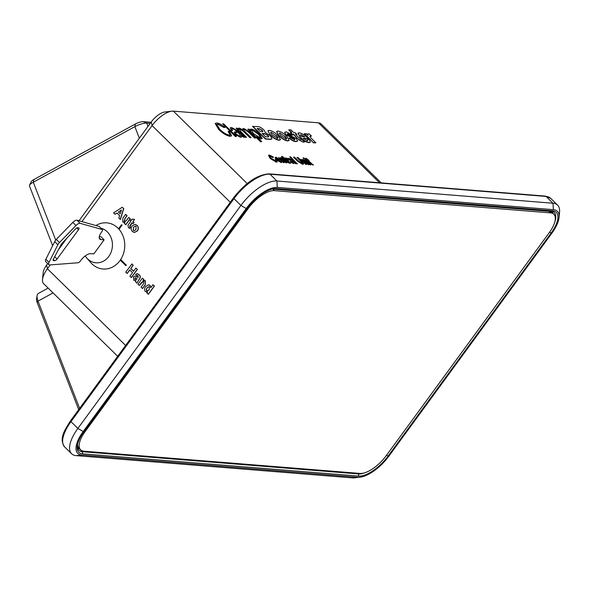 <?xml version="1.0" encoding="UTF-8"?>
<svg xmlns="http://www.w3.org/2000/svg" width="589" height="589" viewBox="0 0 589 589"><rect width="100%" height="100%" fill="white"/><g stroke="black" fill="none" stroke-linecap="round" stroke-linejoin="round"><path stroke-width="0.88" d="M360.041 477.193L354.858 477.797A33.514 13.996 -45.6 0 1 352.237 477.863L76.172 455.628A33.514 13.996 -45.6 0 1 71.578 453.736A33.514 13.996 -45.6 0 1 77.888 428.431L240.901 205.436A33.514 13.996 -45.6 0 1 276.926 181L552.99 203.227A33.514 13.996 -45.6 0 1 557.584 205.119A33.514 13.996 -45.6 0 1 559.55 212.298L559.049 217.488A28.942 12.089 134.4 0 0 553.38 209.655L277.316 187.427A28.942 12.089 134.4 0 0 246.202 208.535L83.196 431.523A28.942 12.089 134.4 0 0 81.709 455.017L357.773 477.245A28.942 12.089 134.4 0 0 360.041 477.193A28.942 12.089 134.4 0 0 388.887 456.144L551.9 233.148A28.942 12.089 134.4 0 0 559.049 217.488M358.627 476.074L82.57 453.847A27.425 11.449 -45.6 0 1 77.203 446.425A27.425 11.449 -45.6 0 1 83.977 431.59L246.982 208.594A27.425 11.449 -45.6 0 1 274.319 188.649A27.425 11.449 -45.6 0 1 276.462 188.598L552.526 210.825A27.425 11.449 -45.6 0 1 551.12 233.082L388.107 456.077A27.425 11.449 -45.6 0 1 358.627 476.074L358.502 473.931A25.901 10.816 134.4 0 0 365.084 472.665M554.617 222.627A25.901 10.816 134.4 0 0 554.227 212.496A25.901 10.816 134.4 0 0 550.678 211.031L274.614 188.804A25.901 10.816 134.4 0 0 273.421 188.789M552.607 213.041A25.901 10.816 134.4 0 0 552.261 211.333M77.321 445.527A25.901 10.816 134.4 0 0 78.889 450.239A25.901 10.816 134.4 0 0 82.438 451.704L358.502 473.931L357.81 473.254M77.689 448.295A25.901 10.816 134.4 0 0 79.279 448.597L79.405 448.612M309.056 160.687L308.422 160.642L313.223 165.119L310.388 163.602L307.06 160.775L306.265 159.994L306.928 159.803L305.522 158.831L305.89 158.154L308.261 159.906L309.056 160.687L308.702 160.907M306.479 159.766L305.522 158.831M310.69 164.905L309.991 164.846L305.109 159.656L305.809 159.707L310.69 164.905M304.66 158.986L303.07 158.058L303.946 157.881L304.66 158.986M309.181 164.53L308.481 164.478L303.335 160.149L303.953 161.673L306.663 164.331L305.794 164.508L300.905 159.317L302.312 160.061L302.731 159.383L305.227 160.687L309.181 164.53L308.312 164.714L305.293 161.754L302.96 160.392M302.142 160.296L302.562 159.619L302.142 160.296M301.73 163.462C302.665 163.462 302.393 162.785 300.92 161.43L296.981 157.572L297.924 157.396L301.907 161.305L303.666 163.926L302.672 164.338L297.533 161.202L293.558 157.292L294.5 157.123L298.432 160.981L301.899 163.227L302.488 163.109M303.549 164.022L302.672 164.338M297.254 163.823L296.554 163.764L289.81 156.748L290.51 156.799L297.254 163.823M295.958 163.47L294.426 162.785L293.712 163.367L290.973 161.857L290.473 160.532L291.783 160.26L289.722 159.052L289.538 159.759L288.75 159.612L288.22 158.463L289.052 158.279L291.68 159.494L295.781 163.705L294.257 163.02L293.543 163.602L290.804 162.093L290.296 160.76M291.607 160.495L289.552 159.288L289.368 159.994L288.581 159.847L288.168 158.596M275.49 161.43L275.284 159.855L276.455 159.906L277.286 161.791L276.359 162.218L270.226 158.485L268.518 155.386M277.176 161.894L276.359 162.218M276.528 161.982L270.403 158.25L268.584 155.253L269.416 155.025L273.532 157.167L272.803 157.543L269.571 156.085M307.576 139.46L307.318 140.638L303.173 138.201L308.474 138.629C305.271 135.374 302.194 133.423 299.234 132.775L298.034 133.092L300.464 137.325C303.615 140.322 306.486 142.03 309.078 142.435L310.381 142.111L309.35 139.6L307.576 139.46L307.141 140.874M297.96 133.217L300.294 137.561C303.445 140.557 306.317 142.258 308.908 142.671L310.278 142.214M303.468 138.474L308.474 138.629M284.664 132.334L285.834 134.756L294.456 138.945L294.294 139.991M287.38 134.491L287.704 133.747L290.495 135.175L292.637 135.102L286.32 131.884L284.73 132.208L285.834 134.756M286.004 134.52L294.625 138.709L294.471 139.755L291.238 137.988L289.089 138.069C291.761 140.388 294.036 141.574 295.899 141.618L297.526 141.169M267.914 130.839L270.277 135.139C273.48 138.172 276.381 139.873 278.995 140.256L280.43 139.784M250.237 129.462L250.119 130.331M257.724 137.723L260.942 138.952L262.105 138.555M261.111 138.717L262.208 138.452L259.543 134.167C256.62 131.295 253.874 129.595 251.312 129.072L250.303 129.337L250.73 130.854L248.889 129.116L247.866 129.285L260.61 141.78L261.707 141.625L256.517 136.53L260.942 138.952M230.247 127.894L231.536 130.574L232.633 130.412L231.624 128.652L232.464 128.454L236.152 130.714L236.248 131.855M241.343 135.684L243.986 137.362L244.671 137.104L242.285 135.499L237.338 130.64L231.58 127.482L230.314 127.769L231.536 130.574M234.194 132.23L235.261 134.461L240.467 137.303L241.645 136.935M231.565 128.785L232.294 128.689M216.561 124.389L217.68 124.205L223.916 127.511L225.05 127.357C221.869 124.684 219.137 123.234 216.848 122.991L215.287 123.373L218.615 129.396C222.723 133.372 226.529 135.676 230.027 136.317L231.529 135.831M218.784 129.16C222.892 133.136 226.699 135.441 230.196 136.081L231.624 135.72L229.29 131.391L228.157 131.546L230.093 134.94M215.206 123.506L218.615 129.396M381.238 182.885L321.138 123.94A19.805 8.268 134.4 0 0 318.421 122.821L173.372 111.137A19.805 8.268 134.4 0 0 171.826 111.181A19.805 8.268 134.4 0 0 152.08 125.582L151.248 121.952A13.709 5.728 -45.6 0 1 164.913 111.984L171.826 111.181M235.386 136.596L236.476 136.434L223.629 123.837L222.708 123.764L235.386 136.596L236.476 136.434M238.383 128.446L238.287 129.271M242.83 128.836L242.72 129.639M254.603 138.143L255.7 137.981L249.427 131.833L243.758 128.461L242.904 128.711L243.257 130.059L239.348 128.107L238.435 128.321L238.803 129.705L237.168 128.174L236.145 128.336L245.392 137.399L246.482 137.244L241.357 132.216L239.421 129.249L240.143 129.072L243.765 131.664L250.001 137.774L251.091 137.612L245.893 132.518C243.868 130.611 243.419 129.58 244.553 129.425L248.433 132.083L254.603 138.143L255.7 137.981M243.846 129.713L244.383 129.661M239.362 129.381L239.966 129.308M252.725 126.179L265.573 138.776L270.528 139.181L272.015 138.82L270.403 135.816L265.278 132.473L263.946 129.948C261.42 127.68 259.278 126.554 257.511 126.561L252.556 126.414L265.403 139.011L270.351 139.409L271.919 138.923M276.602 131.538L278.965 135.838C282.168 138.871 285.076 140.572 287.682 140.955L289.118 140.484M295.7 134.542L296.9 134.395L295.229 132.753L293.756 132.635L290.914 129.852L288.772 129.933L291.327 132.444M288.941 129.698L291.776 132.473L290.384 132.613L292.048 134.248L293.278 134.351L298.881 139.843L303.394 142.221L304.579 141.92L302.672 140.049L300.154 138.916L295.42 134.27L296.9 134.395M307.782 134.049L307.657 134.888M310.513 136.184L311.5 136.103L309.159 133.806L307.848 133.917L308.172 135.404L306.442 133.703L304.292 133.777L313.591 142.891L315.866 142.825L311.677 138.717C309.814 136.935 309.483 136.007 310.683 135.949L309.917 136.25M280.312 161.82L280.725 160.885L281.498 161.025L281.27 162.365L276.815 159.693C275.218 158.117 274.945 157.3 275.998 157.234L280.408 159.936L277.691 159.921L280.482 161.585L280.725 160.885L280.482 161.585M281.829 162.306L281.1 162.601L276.646 159.921C275.041 158.353 274.776 157.535 275.829 157.462M275.998 157.234L275.335 157.521M280.629 160.156L277.993 160.193M286.931 162.741L286.232 162.682L281.086 158.36L281.697 159.877L284.406 162.535L283.537 162.719L278.656 157.521L280.062 158.272L280.482 157.594L282.97 158.89L286.931 162.741L286.055 162.917L283.037 159.958L280.703 158.603M279.885 158.507L280.305 157.823L279.885 158.507M285.12 158.765L284.487 158.713L289.287 163.19L286.453 161.673L283.132 158.853L282.33 158.066L282.992 157.874L281.594 156.902L281.954 156.225L284.325 157.977L285.12 158.765L284.767 158.986M282.543 157.837L281.594 156.902M287.749 159.082L287.079 158.839L287.115 159.428L290.539 163.278L289.832 163.227L284.781 158.264L285.584 158.08L286.291 158.772L286.306 158.058L287.196 158.345L287.749 159.082L286.909 159.074L286.946 159.663M286.114 159.008L286.136 158.294L286.114 159.008M152.934 284.745L154.421 286.063L148.413 294.279L146.926 292.961L147.567 292.092L145.373 291.614C144.253 289.935 144.357 288.242 145.682 286.541L148.561 284.774L149.989 285.466L150.791 287.668L152.934 284.745L154.266 286.048L148.259 294.264M147.508 292.166L146.735 292.218M148.642 284.781L150.143 285.481L150.953 287.682M129.779 269.983L127.217 273.487L125.729 272.17L131.892 263.968L133.224 265.271L130.839 268.532L133.578 271.227M131.737 263.953L133.07 265.256L130.684 268.525L133.519 271.308L135.904 268.039L137.392 269.357L131.384 277.574L129.904 276.256L132.518 272.678L129.683 269.895L127.062 273.473M135.043 224.365L137.104 225.337C138.606 227.059 138.709 228.937 137.421 230.954L134.388 232.486M120.642 259.58L126.377 265.205L125.877 265.661L120.259 260.154M118.949 229.173L122.078 225.123L121.525 224.718L118.573 228.76M122.078 225.123L119.037 229.276M125.604 345.456L47.415 268.768L46.583 265.138A13.709 5.728 -45.6 0 0 43.196 272.56L42.518 279.481A19.805 8.268 134.4 0 1 47.415 268.768L50.227 264.917M81.893 221.597L152.08 125.582L230.277 202.27M122.217 207.262L123.786 208.653L120.406 219.447L118.838 218.055L119.641 215.581L116.983 212.982L115.017 214.3L113.596 212.909L122.217 207.262L123.624 208.646L120.252 219.439M117.056 213.049L115.017 214.3M125.612 214.389L126.944 215.692L124.92 218.46L124.095 221.405L124.794 221.729L126.856 219.977L128.719 217.437L130.206 218.747L125.818 224.755L124.331 223.437L124.971 222.554L122.703 222.024L122.851 218.166L125.612 214.389L127.099 215.707L125.074 218.475L124.257 221.412L124.875 221.736M124.92 222.635L124.169 222.686M130.935 219.609L131.553 220.22L132.4 219.056L134.579 219.425L133.04 221.538L134.02 222.495L133.173 223.651L132.039 222.679L130.154 225.263L129.646 226.846L130.463 227.244L129.794 228.48L128.417 227.626L127.975 225.212L130.706 221.376L130.088 220.765L130.935 219.609L131.612 220.139M132.135 222.775L129.801 226.861M137.428 275.35L136.619 275.608L135.617 274.268L137.23 273.664L138.967 274.658C140.425 275.947 140.55 277.382 139.335 278.972L136.906 283.132L135.58 281.822L135.919 280.953L135.418 280.968M137.311 273.671L139.122 274.673C140.587 275.961 140.705 277.397 139.49 278.987L136.906 283.132M135.912 280.975L135.499 280.975M135.117 275.983L138.305 277.485M144.047 280.246L145.461 280.887L145.277 284.818L142.56 288.536L141.073 287.218L143.326 284.134L143.937 281.52L143.23 281.189L141.301 282.742L139.298 285.481L143.311 281.196M139.298 285.481L137.973 284.17L142.361 278.17L143.849 279.488L143.26 280.29M46.583 265.138L47.724 263.57M59.945 246.857L64.26 240.953M79.007 220.779L151.248 121.952M42.518 279.481A19.805 8.268 134.4 0 0 43.682 283.721L117.682 356.293M121.923 225.108L121.525 224.718M120.59 259.668L126.377 265.205M126.223 265.19L125.877 265.661M118.404 212.018L120.215 213.8L121.467 209.956L118.404 212.018L120.252 213.697M121.415 210.111L118.558 212.033M128.719 217.437L130.206 218.747M130.044 218.74L125.656 224.74M132.4 219.056L134.425 219.417L133.04 221.538M132.886 221.523L134.02 222.495M129.646 226.846L130.463 227.244M130.309 227.236L129.639 228.466M133.858 222.48L133.011 223.636M132.415 231.551C130.861 229.769 130.78 227.869 132.172 225.83L134.969 224.357L136.95 225.329C138.444 227.052 138.555 228.922 137.266 230.947L134.307 232.478L132.415 231.551M133.438 227.221L133.261 230.387L134.078 230.785L135.934 229.644L136.111 226.493L135.293 226.095L133.438 227.221L133.416 230.402L134.159 230.785M135.367 226.102L133.6 227.236M135.904 268.039L137.392 269.357M137.237 269.342L131.229 277.559M135.919 280.953L133.784 280.246L133.445 276.823L135.036 275.976L138.15 277.471L137.988 275.689L137.347 275.335M137.988 275.689L136.619 275.608M137.082 278.928L135.499 277.706L134.874 277.993L134.999 279.451L135.838 279.819L137.082 278.928M135.654 277.721L135.028 278.008L135.161 279.466L135.993 279.827M142.361 278.17L143.694 279.473L143.061 280.342L145.306 280.872L145.122 284.811L142.405 288.522M148.884 286.652L147.235 287.771L146.403 289.405L146.646 290.87L149.091 290.002L149.481 286.961L148.811 286.644L147.081 287.756L146.249 289.39L146.646 290.87L147.294 291.172M146.801 290.885L147.375 291.18M228.326 131.31L230.189 134.837L229.195 135.102C226.25 134.491 223.084 132.54 219.697 129.227L216.634 124.264L217.68 124.205M217.849 123.97L223.916 127.511M224.085 127.283L225.05 127.357M222.708 123.764L235.556 136.361M231.713 130.338L232.633 130.412M232.464 128.454L236.152 130.714M236.322 130.478L236.417 131.619L234.253 132.105L235.261 134.461M236.977 131.487L236.417 131.619M235.431 134.226L240.467 137.303M240.636 137.075L241.755 136.832L241.497 135.47M241.512 135.448L243.986 137.362M244.155 137.127L244.671 137.104M235.482 132.937L237.868 131.988L240.636 135.845L239.686 136.096L236.211 134.159L235.548 132.812L237.838 131.988M239.34 133.438L240.526 135.949M237.779 132.311L239.171 133.674M236.322 128.1L245.392 137.399M245.561 137.171L246.482 137.244M240.143 129.072L243.765 131.664M243.942 131.428L250.001 137.774M250.17 137.539L251.091 137.612M243.898 129.58L244.553 129.425L248.433 132.083M248.602 131.855L254.779 137.907M248.043 129.05L260.61 141.78M260.78 141.544L261.707 141.625M253.609 133.688L251.363 130.25L252.276 130.051L258.615 134.086C260.898 136.295 261.406 137.509 260.124 137.738L253.609 133.688M260.831 137.561L260.124 137.738M252.276 130.051L258.446 134.321L260.721 137.664M251.304 130.383L252.107 130.279M268.039 135.514L268.827 136.869L265.639 136.832L262.142 133.394L264.594 133.593L268.039 135.514L268.709 136.965M262.296 130.228L262.436 131.619L260.139 131.428L257.135 128.483L259.256 128.66L262.296 130.228L262.26 131.848M263.025 131.48L262.436 131.619M259.256 128.66L262.127 130.463M257.408 128.755L259.086 128.888M264.594 133.593L267.87 135.742M262.414 133.666L264.424 133.828M270.447 134.903C273.649 137.936 276.558 139.637 279.164 140.02L280.533 139.674L278.082 135.522C274.872 132.481 271.949 130.765 269.32 130.368L267.98 130.714L270.277 135.139M276.182 135.433C278.008 137.171 278.391 138.098 277.323 138.224L272.493 135.139C270.675 133.408 270.285 132.473 271.323 132.334L276.013 135.669C277.839 137.399 278.222 138.334 277.154 138.459M277.942 138.076L277.323 138.224M270.734 132.466L271.323 132.334L276.013 135.669M270.682 132.613L271.146 132.569M279.134 135.61C282.337 138.636 285.245 140.337 287.852 140.719L289.221 140.373L286.777 136.221C283.559 133.18 280.636 131.465 278.008 131.067L276.668 131.413L278.965 135.838M284.87 136.133C286.696 137.87 287.079 138.798 286.018 138.923L281.189 135.838C279.363 134.108 278.972 133.173 280.011 133.033L284.701 136.368C286.526 138.098 286.909 139.033 285.842 139.159M286.629 138.776L286.018 138.923M279.422 133.166L280.011 133.033L284.701 136.368M279.37 133.313L279.834 133.269M289.265 137.833C291.938 140.153 294.206 141.338 296.068 141.382L295.899 141.618M296.068 141.382L297.636 141.065L296.252 138.525L287.55 134.255L287.704 133.747M287.55 134.255L287.881 133.512L290.495 135.175M290.664 134.94L292.637 135.102M295.074 139.6L294.471 139.755M290.554 132.378L292.048 134.248M292.225 134.012L293.278 134.351M293.447 134.115L298.881 139.843M299.05 139.608L303.394 142.221M303.563 141.986L304.579 141.92M307.885 140.491L307.318 140.638M300.589 134.874L301.185 134.734L304.793 136.832L301.502 136.567C300.346 135.33 300.243 134.719 301.185 134.734L304.616 137.068M300.537 135.014L301.008 134.969M304.469 133.541L313.591 142.891M313.76 142.656L315.866 142.825M309.976 136.111L311.5 136.103M273.532 157.167L270.182 155.805C269.202 155.908 269.534 156.748 271.168 158.308L276.16 161.062M275.659 161.195L275.461 159.619M269.622 155.938L270.012 156.041M281.778 162.446L281.1 162.601M278.965 159.553L276.793 158.014L276.896 159.14L279.134 159.317L276.388 158.117M284.406 162.535L283.537 162.719M280.062 158.272L280.482 157.594M283.707 162.483L278.656 157.521M281.763 156.667L281.954 156.225M289.457 162.954L286.629 161.438L283.788 158.655L283.132 158.853M283.302 158.618L282.499 157.83M290.708 163.043L289.832 163.227M286.291 158.772L286.306 158.058M290.009 162.991L284.951 158.029M289.552 159.288L289.368 159.994M292.578 161.04L291.629 161.865L293.072 162.593L293.432 161.975L292.578 161.04L291.452 162.1M293.072 162.593L293.432 161.975L292.409 161.276M291.636 161.46L291.629 161.865M292.902 162.829L293.263 162.211M297.423 163.587L296.554 163.764M296.723 163.528L289.81 156.748M301.899 163.227C302.834 163.227 302.569 162.549 301.089 161.195L300.92 161.43M301.089 161.195L297.158 157.337M302.849 164.103L297.71 160.966L293.727 157.057M306.663 164.331L305.794 164.508M302.312 160.061L302.731 159.383M305.963 164.272L300.905 159.317M304.83 158.75L303.961 158.934M304.13 158.699L303.247 157.83M310.859 164.67L309.991 164.846M310.16 164.611L305.109 159.656M305.698 158.596L305.89 158.154M313.392 164.883L310.565 163.367L307.723 160.583L307.06 160.775M307.237 160.547L306.435 159.759M101.661 261.987A17.523 15.034 -85.4 0 0 112.44 244.501A17.523 15.034 -85.4 0 0 101.006 228.23A17.523 15.034 -85.4 0 1 108.759 256.473A17.523 15.034 -85.4 0 1 86.664 257.908A17.523 15.034 -85.4 0 0 101.661 261.987M110.518 267.951A23.155 19.871 -85.4 0 0 123.955 238.825A23.155 19.871 -85.4 0 0 99.239 223.908A23.155 19.871 -85.4 0 0 95.897 225.55A23.155 19.871 -85.4 0 1 120.568 231.256A23.155 19.871 -85.4 0 1 119.898 260.662A23.155 19.871 -85.4 0 1 90.706 262.561A23.155 19.871 -85.4 0 0 110.518 267.951M85.206 255.95A17.523 15.034 -85.4 0 0 86.664 257.908L90.706 262.561L86.664 257.908A17.523 15.034 -85.4 0 1 85.206 255.95M150.21 123.381L146.705 123.101A9.144 2.304 158.8 0 0 134.859 126.642L33.293 182.222A9.144 2.304 158.8 0 0 29.524 185.233L31.276 181.603A6.096 1.539 -21.2 0 1 33.787 179.601L135.352 124.021A6.096 1.539 -21.2 0 1 143.252 121.658L151.012 122.284M29.524 185.233A9.144 2.304 158.8 0 0 29.45 185.903L52.649 245.723M360.048 473.438A24.377 10.175 134.4 0 0 386.251 455.658L549.257 232.67A24.377 10.175 134.4 0 0 553.851 214.263A24.377 10.175 134.4 0 0 550.509 212.887L274.452 190.659A24.377 10.175 134.4 0 0 248.241 208.432L85.236 431.42A24.377 10.175 134.4 0 0 80.649 449.834A24.377 10.175 134.4 0 0 83.991 451.203L360.048 473.438M80.649 449.834L79.066 448.281A24.377 10.175 -45.6 0 1 77.586 444.202M272.096 189.076A24.377 10.175 -45.6 0 1 272.869 189.106L548.926 211.333A24.377 10.175 -45.6 0 1 552.268 212.71L553.851 214.263M78.712 409.605L37.188 302.555A6.096 2.724 -118.7 0 1 36.577 298.829L37.107 295.538A9.144 4.086 61.3 0 0 38.02 301.119L79.618 408.368M48.143 288.095L38.314 293.477A9.144 4.086 61.3 0 0 37.107 295.538M61.02 244.84A4.572 1.907 -45.6 0 1 61.639 243.868A4.572 1.907 -45.6 0 1 62.434 242.911L75.495 228.937A2.282 0.957 134.4 0 1 77.557 227.752L78.624 227.84A2.282 0.957 134.4 0 1 78.933 227.965A2.282 0.957 134.4 0 1 78.506 229.695L57.059 259.035A2.282 0.957 -45.6 0 1 54.6 260.699L53.533 260.618A2.282 0.957 134.4 0 1 53.216 260.485A2.282 0.957 134.4 0 1 53.341 259.248L61.02 244.84M99.416 226.758A2.282 0.957 134.4 0 0 99.305 226.566A2.282 0.957 134.4 0 0 99.114 226.456L77.034 220.227A4.572 1.907 -45.6 0 0 72.808 222.414L56.323 239.414A4.572 1.907 134.4 0 0 55.388 240.518A4.572 1.907 134.4 0 0 54.696 241.645L57.855 244.744L49.034 262.363A4.572 1.907 134.4 0 0 48.865 264.689A4.572 1.907 134.4 0 0 49.77 264.947L77.998 262.768A2.282 0.957 -45.6 0 0 80.318 261.104L80.877 260.331A9.144 3.814 -45.6 0 1 90.706 253.668L93.828 253.918L104.12 239.833L100.962 236.734L99.291 236.594M56.323 239.414L59.482 242.513A4.572 1.907 134.4 0 0 58.547 243.618A4.572 1.907 134.4 0 0 57.855 244.744M99.21 237.823L100.999 239.583L104.12 239.833M54.696 241.645L45.868 259.263A4.572 1.907 134.4 0 0 45.706 261.59L48.865 264.689M59.482 242.513L75.974 225.513A4.572 1.907 -45.6 0 1 80.192 223.327L102.272 229.555A2.282 0.957 134.4 0 1 102.464 229.666A2.282 0.957 134.4 0 1 102.037 231.389L101.47 232.162A9.144 3.814 -45.6 0 0 99.747 239.068A9.144 3.814 -45.6 0 0 100.999 239.583M58.377 249.802L66.925 238.103M246.202 208.535L240.901 205.436L233.98 198.648L70.975 421.643L77.888 428.431L83.196 431.523M553.38 209.655L552.99 203.227L546.069 196.439L270.012 174.211L276.926 181L277.316 187.427M545.333 196.093L550.663 198.331A33.514 13.996 134.4 0 0 546.069 196.439A1.524 1.311 -85.4 0 0 545.333 196.093L269.276 173.865A1.524 1.311 -85.4 0 1 270.012 174.211A33.514 13.996 134.4 0 0 233.98 198.648A1.524 0.456 -143.8 0 1 233.531 197.816L70.525 420.811A1.524 0.456 -143.8 0 0 70.975 421.643A33.514 13.996 134.4 0 0 64.657 446.955L71.578 453.736M79.279 448.597L82.438 451.704L82.57 453.847M81.709 455.017L76.172 455.628M357.773 477.245L352.237 477.863M550.678 211.031L552.526 210.825M551.12 233.082L549.603 232.199M274.614 188.804L276.462 188.598M388.107 456.077L386.598 455.194M379.522 182.745L318.421 122.821M173.372 111.137L247.203 183.547M143.252 121.658L146.705 123.101L147.994 126.407M139.35 138.231L134.859 126.642L135.352 124.021M33.787 179.601L33.293 182.222L55.734 240.076M84.573 430.773L85.236 431.42M247.586 207.784L248.241 208.432M272.869 189.106L274.452 190.659M548.926 211.333L550.509 212.887M53.039 292.902L38.02 301.119L37.188 302.555M45.868 259.263L49.034 262.363M72.808 222.414L75.974 225.513M77.034 220.227L80.192 223.327M99.114 226.456L102.272 229.555M76.747 227.965L78.506 229.695M54.689 256.716L57.059 259.035M53.084 260.176L53.533 260.618M53.268 259.396L54.6 260.699M550.663 198.331L557.584 205.119M269.276 173.865C257.518 174.572 245.606 182.553 233.531 197.816M64.657 446.955C58.988 438.82 64.002 431.214 70.525 420.811M99.305 226.566L102.464 229.666"/></g></svg>

